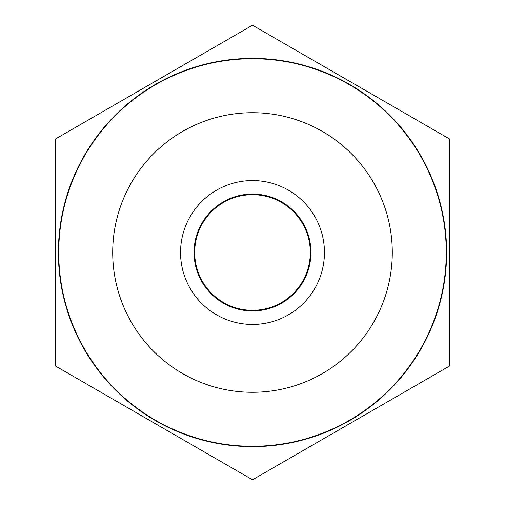 <?xml version="1.0" encoding="UTF-8"?>
<svg xmlns="http://www.w3.org/2000/svg" width="505" height="505" viewBox="0 0 505 505"><rect width="100%" height="100%" fill="white"/><g stroke="black" fill="none" stroke-linecap="round" stroke-linejoin="round"><path stroke-width="0.76" d="M238.568 308.606A57.81 57.81 0 0 1 210.875 212.378A57.81 57.81 0 0 1 308.056 236.517A57.81 57.81 0 0 1 238.568 308.606M55.72 366.169L252.45 479.75A227.25 227.25 0 0 0 252.55 479.75L449.28 366.169A227.25 227.25 0 0 0 449.33 366.081L449.33 138.919A227.25 227.25 0 0 0 449.28 138.831L252.55 25.25A227.25 227.25 0 0 0 252.45 25.25L55.72 138.831A227.25 227.25 0 0 0 55.67 138.919L55.67 366.081A227.25 227.25 0 0 0 55.72 366.169M252.5 446.275A193.775 193.775 0 0 1 84.688 155.616A193.775 193.775 0 0 1 420.312 155.616A193.775 193.775 0 0 1 252.5 446.275M252.5 180.55A71.95 71.95 0 0 0 190.189 288.475A71.95 71.95 0 0 0 314.811 288.475A71.95 71.95 0 0 0 252.5 180.55M252.5 194.046A58.454 58.454 0 0 1 303.12 281.727A58.454 58.454 0 0 1 201.88 281.727A58.454 58.454 0 0 1 252.5 194.046M252.5 446.628A194.128 194.128 0 0 1 84.379 155.439A194.128 194.128 0 0 1 420.621 155.439A194.128 194.128 0 0 1 252.5 446.628M252.5 392.284A139.784 139.784 0 0 1 131.439 182.608A139.784 139.784 0 0 1 373.561 182.608A139.784 139.784 0 0 1 252.5 392.284"/></g></svg>
